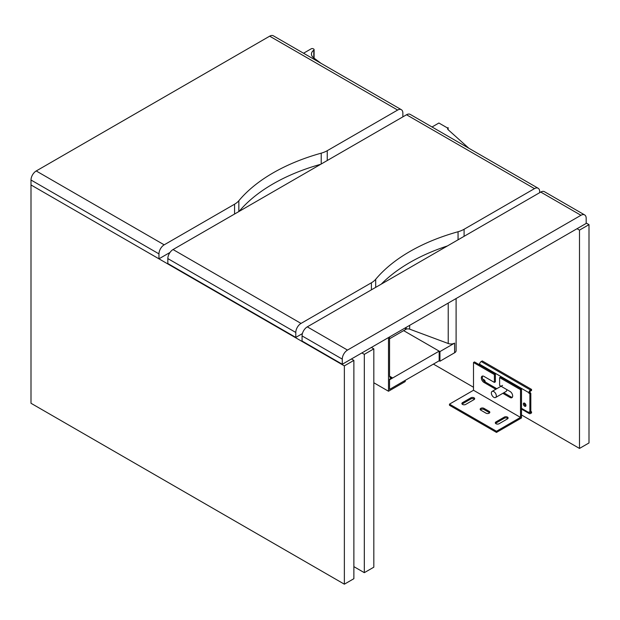 <?xml version="1.0" encoding="UTF-8"?>
<svg xmlns="http://www.w3.org/2000/svg" width="620" height="620" viewBox="0 0 620 620"><rect width="100%" height="100%" fill="white"/><g stroke="black" fill="none" stroke-linecap="round" stroke-linejoin="round"><path stroke-width="0.93" d="M353.873 566.641L364.32 572.671L364.32 354.353L373.821 348.866L371.365 347.448M364.32 354.353L361.863 352.935M364.32 572.671L373.821 567.184L373.821 348.866M344.363 365.878L31 184.954L31 403.271L344.363 584.187L344.363 365.878L353.873 360.39L351.416 358.972M169.19 253.758L168.462 253.34L169.19 253.758M353.873 360.39L353.873 578.7L344.363 584.187M521.497 414.95L579.491 448.438L579.491 230.121L589 224.634L586.179 223.006M579.491 230.121L577.042 228.71M579.491 448.438L589 442.951L589 224.634M433.411 364.095L473.502 387.244M342.279 359.12L342.279 364.25L586.179 223.433L586.179 218.302A7.386 4.263 120 0 0 584.652 214.923A7.386 4.263 120 0 0 580.956 215.287L347.502 350.075A7.386 4.263 120 0 0 342.279 359.12L302.064 335.901A7.386 4.263 -60 0 1 307.288 326.856L540.741 192.068A7.386 4.263 -60 0 1 544.438 191.704L584.652 214.923M342.279 364.25L302.064 341.031L302.064 335.901M321.036 63.333L313.759 57.939A10.928 6.309 180 0 1 311.449 54.064A10.928 6.309 180 0 1 313.79 50.158A1.48 0.853 -0 0 0 314.1 49.631A1.48 0.853 -0 0 0 313.673 49.034L313.294 48.809A1.48 0.853 -0 0 0 311.201 48.809L303.544 53.235M164.184 244.838A7.386 4.263 120 0 0 158.96 253.882L31 180.009A7.386 4.263 -60 0 1 36.224 170.965L164.184 244.838L234.562 204.205A22.157 12.795 0 0 0 238.847 200.717A176.785 102.067 180 0 1 321.222 153.163A22.157 12.795 0 0 0 327.252 150.691L397.637 110.05L269.677 36.177A7.386 4.263 -60 0 1 273.374 35.813L401.334 109.686A7.386 4.263 120 0 1 402.861 113.073L402.861 116.87M31 180.009L31 184.954L158.96 258.827L169.996 252.456M269.677 36.177L36.224 170.965M158.96 253.882L158.96 258.827M239.072 211.428A176.785 102.067 180 0 1 320.765 164.269M401.334 109.686A7.386 4.263 120 0 0 397.637 110.05M491.358 393.034A3.511 2.023 -120 0 0 492.892 396.56A3.511 2.023 -120 0 0 495.597 397.498A3.511 2.023 -120 0 0 496.325 395.893A3.511 2.023 -120 0 0 494.791 392.367A3.511 2.023 -120 0 0 492.086 391.422A3.511 2.023 -120 0 0 491.358 393.034M495.597 397.498L506.044 391.468A3.511 2.023 -120 0 0 506.765 389.864A3.511 2.023 -120 0 0 506.757 389.554M525.962 405.472A1.845 1.069 -120 0 0 525.156 403.612A1.845 1.069 -120 0 0 523.73 403.116A1.845 1.069 -120 0 0 523.35 403.961A1.845 1.069 -120 0 0 524.156 405.821A1.845 1.069 -120 0 0 525.582 406.317A1.845 1.069 -120 0 0 525.962 405.472M524.334 403.07A1.845 1.069 -120 0 0 524.288 403.418A1.845 1.069 -120 0 0 525.923 405.821M485.22 382.005A1.845 1.069 -120 0 0 485.228 381.951A1.845 1.069 -120 0 0 484.421 380.091A1.845 1.069 -120 0 0 482.996 379.595A1.845 1.069 -120 0 0 482.949 379.626M483.592 379.548A1.845 1.069 -120 0 0 483.554 379.897A1.845 1.069 -120 0 0 483.763 380.843M478.694 364.366L479.632 364.854L479.632 364.25A2.216 1.279 -60 0 1 481.205 361.538L482.244 360.933L531.549 389.399L531.549 390.484L530.503 391.088A0.883 0.512 120 0 0 529.875 392.173L530.821 393.32L530.821 412.013L529.875 412.556L528.938 412.013L528.938 412.618A2.216 1.279 120 0 0 529.395 413.633A2.216 1.279 120 0 0 530.503 413.517L531.549 412.92L531.549 411.835L530.821 411.409M478.694 364.312L479.679 363.793M530.038 412.463A0.883 0.512 120 0 0 530.503 412.432L531.549 411.835M529.875 412.556L529.875 393.863L528.938 392.716L479.632 364.25M531.549 389.399L530.503 390.003A2.216 1.279 120 0 0 528.938 392.716M530.821 393.32L529.875 393.863M529.875 392.778L528.938 393.32M495.961 423.731A2.216 1.279 0 0 0 499.092 423.731L507.447 418.903A2.216 1.279 0 0 0 508.098 417.996A2.216 1.279 0 0 0 506.734 416.818A2.216 1.279 0 0 0 504.316 417.097L495.961 421.918A2.216 1.279 0 0 0 495.31 422.825A2.216 1.279 0 0 0 495.961 423.731M462.536 404.434A2.216 1.279 0 0 0 465.667 404.434L474.021 399.606A2.216 1.279 0 0 0 474.672 398.699A2.216 1.279 0 0 0 473.308 397.521A2.216 1.279 0 0 0 470.89 397.8L462.536 402.62A2.216 1.279 0 0 0 461.885 403.527A2.216 1.279 0 0 0 462.536 404.434M494.396 374.581L473.502 362.514L474.494 361.94L495.388 374.007L494.396 374.581L494.396 382.416L483.949 376.387A3.697 2.131 -120 0 0 482.096 376.208A3.697 2.131 -120 0 0 481.531 379.161A3.697 2.131 -120 0 0 483.949 382.416L495.814 389.275M449.477 404.132L449.477 405.271L496.481 432.411L521.497 417.965L521.497 389.081L520.505 389.654L520.505 417.4L473.502 390.259L449.477 404.132L496.481 431.264L496.481 432.411M473.502 362.514L473.502 390.259M496.481 431.264L520.505 417.4M489.172 411.362L483.949 408.347A2.216 1.279 0 0 0 481.531 408.076A2.216 1.279 0 0 0 480.167 409.254A2.216 1.279 0 0 0 480.81 410.161L486.034 413.176A2.216 1.279 0 0 0 488.452 413.455A2.216 1.279 0 0 0 489.815 412.269A2.216 1.279 0 0 0 489.172 411.362L489.172 412.509L483.949 409.495A2.216 1.279 0 0 0 480.399 409.828M507.865 418.57A2.216 1.279 0 0 0 504.316 418.244L495.961 423.065A2.216 1.279 0 0 0 495.543 423.398M489.583 412.843A2.216 1.279 0 0 0 489.172 412.509M474.439 399.272A2.216 1.279 0 0 0 470.89 398.939L462.536 403.767A2.216 1.279 0 0 0 462.117 404.1M520.505 389.654L499.611 377.596L499.611 385.431L510.058 391.46A3.697 2.131 -120 0 1 512.476 394.715A3.697 2.131 -120 0 1 511.903 397.676A3.697 2.131 -120 0 1 510.058 397.498L502.836 393.32M495.388 374.007L495.388 381.843L494.396 382.416M482.662 376.038A3.697 2.131 -120 0 0 484.941 381.843L496.806 388.701M503.828 392.747L511.05 396.924A3.697 2.131 -120 0 0 512.337 397.273M499.611 377.596L500.604 377.022L521.497 389.081M405.472 329.569L405.472 327.763M389.546 338.768L403.643 330.631L439.161 351.129L389.546 379.781L389.546 389.43L405.209 380.378L405.209 381.587L388.5 391.236L388.5 337.559M389.554 376.17L392.158 377.665L389.546 379.176L389.546 389.43L439.161 360.778L439.161 351.129M389.546 336.954L389.546 375.844A4.1 2.364 120 0 0 390.391 377.719A4.1 2.364 120 0 0 392.158 377.665M373.821 382.765L388.5 391.236M448.128 129.696L448.128 127.642A3.364 1.945 0 0 0 447.617 128.673A3.364 1.945 0 0 0 448.082 129.65L468.852 148.25M432.024 126.984L438.898 123.016L447.516 127.991L448.128 127.642M406.17 327.36L406.17 329.173A3.364 1.945 180 0 1 409.65 329.142L448.229 343.511A5.107 2.953 0 0 0 454.607 343.116L454.607 352.764A5.107 2.953 0 0 0 456.103 350.68L456.103 298.53M409.65 329.142L409.65 325.353M406.17 329.173L403.643 330.631L439.944 351.587L454.607 343.116M439.944 351.587L439.944 361.235L454.607 352.764M439.161 360.778L439.944 361.235M301.018 323.415A7.386 4.263 120 0 0 295.794 332.467L167.834 258.587A7.386 4.263 -60 0 1 173.058 249.542L301.018 323.415L371.403 282.782A22.157 12.795 0 0 0 375.689 279.295A176.785 102.067 180 0 1 458.056 231.74A22.157 12.795 0 0 0 464.093 229.268L534.471 188.635L406.518 114.754A7.386 4.263 -60 0 1 410.207 114.39L538.168 188.271A7.386 4.263 120 0 1 539.695 191.65L539.695 192.673M167.834 258.587L167.834 263.531L295.794 337.412L302.389 333.599M406.518 114.754L173.058 249.542M295.794 332.467L295.794 337.412M381.261 284.146A176.785 102.067 180 0 1 447.439 245.938M538.168 188.271A7.386 4.263 120 0 0 534.471 188.635M307.288 326.856L347.502 350.075M580.956 215.287L540.741 192.068M313.79 57.962L313.79 50.158M234.562 214.032L234.562 204.205M238.847 200.717L238.847 211.56M321.222 164.006L321.222 153.163M327.252 150.691L327.252 160.518M521.497 408.317L528.938 412.618M481.205 361.538L530.503 390.003M470.89 398.939L470.89 397.8M462.536 403.767L462.536 402.62M483.949 409.495L483.949 408.347M504.316 418.244L504.316 417.097M495.961 423.065L495.961 421.918M511.05 396.924L510.058 397.498M484.941 381.843L483.949 382.416M448.229 303.079L448.229 343.511M371.403 289.842L371.403 282.782M375.689 279.295L375.689 287.362M458.056 239.808L458.056 231.74M464.093 229.268L464.093 236.321M314.1 58.195L314.1 49.631M521.497 409.068L529.395 413.633M492.086 391.422L502.533 385.392"/></g></svg>
